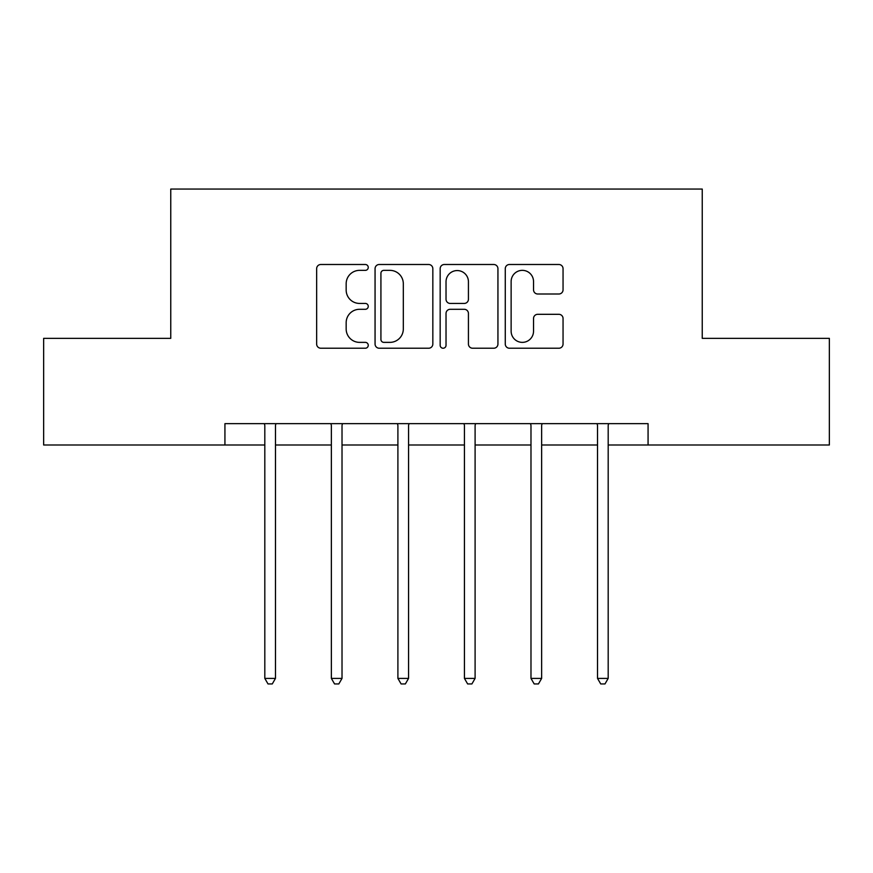 <?xml version="1.0" encoding="UTF-8"?>
<svg xmlns="http://www.w3.org/2000/svg" width="873" height="873" viewBox="0 0 873 873"><rect width="100%" height="100%" fill="white"/><g stroke="black" fill="none" stroke-linecap="round" stroke-linejoin="round"><path stroke-width="1.31" d="M368.253 267.422A2.935 2.935 0 0 0 365.329 264.497L320.838 264.497A4.19 4.19 0 0 0 316.648 268.677L316.648 344.038A4.19 4.19 0 0 0 320.838 348.229L365.329 348.229A2.935 2.935 0 0 0 368.253 345.293A2.935 2.935 0 0 0 365.329 342.369L359.567 342.369A13.401 13.401 0 0 1 346.166 328.968L346.166 322.694A13.401 13.401 0 0 1 359.567 309.293L365.329 309.293A2.935 2.935 0 0 0 368.253 306.358A2.935 2.935 0 0 0 365.329 303.433L359.567 303.433A13.401 13.401 0 0 1 346.166 290.032L346.166 283.747A13.401 13.401 0 0 1 359.567 270.357L365.329 270.357A2.935 2.935 0 0 0 368.253 267.422M558.862 294.005A4.19 4.19 0 0 0 563.052 289.825L563.052 268.677A4.19 4.19 0 0 0 558.862 264.497L509.461 264.497A4.19 4.19 0 0 0 505.271 268.677L505.271 344.038A4.19 4.19 0 0 0 509.461 348.229L558.862 348.229A4.19 4.19 0 0 0 563.052 344.038L563.052 318.503A4.19 4.19 0 0 0 558.862 314.313L537.713 314.313A4.19 4.19 0 0 0 533.534 318.503L533.534 331.173A11.196 11.196 0 0 1 522.327 342.369A11.196 11.196 0 0 1 511.131 331.173L511.131 281.553A11.196 11.196 0 0 1 522.327 270.357A11.196 11.196 0 0 1 533.534 281.553L533.534 289.825A4.19 4.19 0 0 0 537.713 294.005L558.862 294.005M224.928 444.99L43.65 444.99L43.65 338.353L170.759 338.353L170.759 189.059L702.241 189.059L702.241 338.353L829.35 338.353L829.35 444.99L648.072 444.99L648.072 423.656L224.928 423.656L224.928 444.99L264.814 444.99M432.833 268.677A4.19 4.19 0 0 0 428.654 264.497L379.242 264.497A4.19 4.19 0 0 0 375.063 268.677L375.063 344.038A4.19 4.19 0 0 0 379.242 348.229L428.654 348.229A4.19 4.19 0 0 0 432.833 344.038L432.833 268.677M444.346 264.497L493.758 264.497A4.19 4.19 0 0 1 497.937 268.677L497.937 344.038A4.19 4.19 0 0 1 493.758 348.229L472.609 348.229A4.19 4.19 0 0 1 468.43 344.038L468.43 313.483A4.19 4.19 0 0 0 464.24 309.293L450.217 309.293A4.19 4.19 0 0 0 446.027 313.483L446.027 345.293A2.935 2.935 0 0 1 443.091 348.229A2.935 2.935 0 0 1 440.167 345.293L440.167 268.677A4.19 4.19 0 0 1 444.346 264.497M275.475 444.99L331.358 444.99M342.02 444.99L397.902 444.99M408.564 444.99L464.436 444.99M475.098 444.99L530.98 444.99M541.642 444.99L597.525 444.99M608.186 444.99L648.072 444.99M383.847 270.357A2.935 2.935 0 0 0 380.923 273.282L380.923 339.433A2.935 2.935 0 0 0 383.847 342.369L389.925 342.369A13.401 13.401 0 0 0 403.315 328.968L403.315 283.747A13.401 13.401 0 0 0 389.925 270.357L383.847 270.357M468.43 281.761A11.196 11.196 0 0 0 457.223 270.565A11.196 11.196 0 0 0 446.027 281.761L446.027 299.243A4.19 4.19 0 0 0 450.217 303.433L464.24 303.433A4.19 4.19 0 0 0 468.43 299.243L468.43 281.761M276.043 423.656L275.792 424.289A4.267 4.267 0 0 0 275.475 425.882L275.475 678.397L264.814 678.397L264.814 425.882A4.267 4.267 0 0 0 264.508 424.289L264.257 423.656M275.475 678.397L272.278 683.941L268.011 683.941L264.814 678.397M342.576 423.656L342.325 424.289A4.267 4.267 0 0 0 342.02 425.882L342.02 678.397L331.358 678.397L331.358 425.882A4.267 4.267 0 0 0 331.053 424.289L330.791 423.656M342.02 678.397L338.822 683.941L334.555 683.941L331.358 678.397M409.121 423.656L408.87 424.289A4.267 4.267 0 0 0 408.564 425.882L408.564 678.397L397.902 678.397L397.902 425.882A4.267 4.267 0 0 0 397.586 424.289L397.335 423.656M408.564 678.397L405.367 683.941L401.1 683.941L397.902 678.397M475.665 423.656L475.414 424.289A4.267 4.267 0 0 0 475.098 425.882L475.098 678.397L464.436 678.397L464.436 425.882A4.267 4.267 0 0 0 464.13 424.289L463.879 423.656M475.098 678.397L471.9 683.941L467.633 683.941L464.436 678.397M542.209 423.656L541.947 424.289A4.267 4.267 0 0 0 541.642 425.882L541.642 678.397L530.98 678.397L530.98 425.882A4.267 4.267 0 0 0 530.675 424.289L530.424 423.656M541.642 678.397L538.445 683.941L534.178 683.941L530.98 678.397M608.743 423.656L608.492 424.289A4.267 4.267 0 0 0 608.186 425.882L608.186 678.397L597.525 678.397L597.525 425.882A4.267 4.267 0 0 0 597.208 424.289L596.957 423.656M608.186 678.397L604.989 683.941L600.722 683.941L597.525 678.397"/></g></svg>
